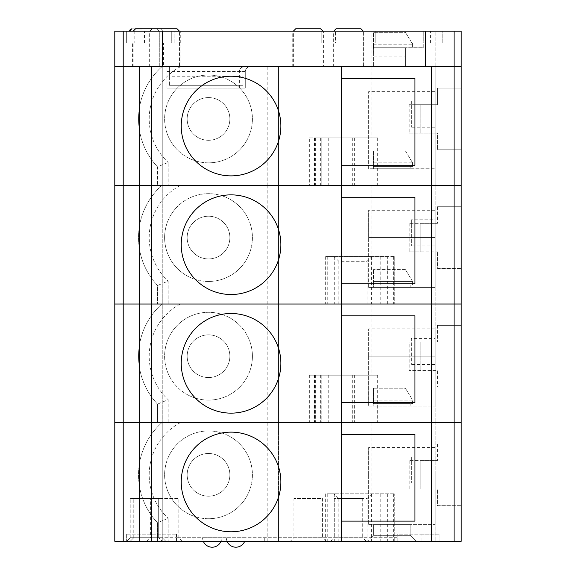 <?xml version="1.0" encoding="UTF-8"?>
<svg xmlns="http://www.w3.org/2000/svg" width="576" height="576" viewBox="0 0 576 576"><rect width="100%" height="100%" fill="white"/><g stroke="black" fill="none" stroke-linecap="round" stroke-linejoin="round"><path stroke-width="0.43" stroke-dasharray="2.88 2.16" d="M341.388 185.371L341.388 165.204L414.936 165.204L414.936 78.602L341.388 78.602M280.879 126.058A49.824 49.824 0 0 1 206.143 169.207A49.824 49.824 0 0 1 206.143 82.908A49.824 49.824 0 0 1 280.879 126.058M161.856 66.766A69.991 69.991 0 0 0 157.507 166.86A69.991 69.991 0 0 1 161.856 66.766L278.51 66.766L278.51 185.371L278.51 66.766L435.103 66.766L435.103 185.371L435.103 66.766L461.203 66.766L461.203 185.371L114.797 185.371L114.797 66.766L161.856 66.766A69.991 69.991 0 0 0 157.507 166.86L157.507 185.371L157.507 166.86L168.185 162.425L168.185 185.371M139.709 66.766L162.252 66.766L162.252 185.371L139.709 185.371L162.252 185.371L162.252 66.766L139.709 66.766L139.709 185.371M130.219 185.371L165.809 185.371L130.219 185.371M189.36 185.371L414.936 185.371L189.36 185.393M280.879 244.685A49.824 49.824 0 0 1 206.143 287.834A49.824 49.824 0 0 1 206.143 201.535A49.824 49.824 0 0 1 280.879 244.685M341.388 304.006L341.388 283.838L414.936 283.838L414.936 197.237L341.388 197.237M377.698 375.185L377.698 422.633L435.103 422.633L435.103 185.393L435.103 422.633L446.969 422.633L446.969 185.393L446.969 422.633L461.203 422.633L461.203 304.027L114.797 304.027L114.797 185.393L461.203 185.393L461.203 304.006L114.797 304.006L114.797 422.633L321.214 422.633L314.1 422.633L314.1 375.185L321.214 375.185L321.214 422.633L321.214 375.185L309.355 375.185L377.698 375.185L314.1 375.185M162.252 304.006L139.709 304.006L162.252 304.006L139.709 304.027L162.252 304.027L162.252 422.633L139.709 422.633L162.252 422.633L162.252 185.393L139.709 185.393L162.252 185.393L162.252 304.006M130.219 304.006L165.809 304.006L130.219 304.027M189.36 304.006L414.936 304.027L189.36 304.006M130.219 185.393L165.809 185.393L130.219 185.393M341.388 422.633L341.388 402.466L414.936 402.466L414.936 315.864L341.388 315.864M280.879 363.319A49.824 49.824 0 0 1 206.143 406.469A49.824 49.824 0 0 1 206.143 320.17A49.824 49.824 0 0 1 280.879 363.319M377.698 422.633L314.1 422.633M130.219 422.633L165.809 422.633L130.219 422.633M189.36 422.633L414.936 422.633L189.36 422.662M341.388 541.267L341.388 521.1L414.936 521.1L414.936 434.498L341.388 434.498M280.879 481.954A49.824 49.824 0 0 1 206.143 525.103A49.824 49.824 0 0 1 206.143 438.804A49.824 49.824 0 0 1 280.879 481.954M193.097 541.267L193.097 537.71L193.097 541.267L397.145 541.267L397.145 537.71L397.145 541.267L439.848 541.267L367.481 541.267L373.414 535.334L410.191 535.334L373.414 535.334L373.414 524.657L410.191 524.657L410.191 535.334L416.124 541.267L410.191 535.334L410.191 524.657L373.414 524.657L373.414 535.334L371.045 537.71L397.145 537.71L397.145 541.267L397.145 537.71L176.486 537.71L371.045 537.71L367.481 541.267L176.486 541.267L176.486 537.71L176.486 541.267L126.662 541.267L193.097 541.267M245.434 537.71L226.318 537.71L245.434 537.71A9.554 9.554 0 0 1 244.721 541.267M221.71 537.71L202.594 537.71L221.71 537.71A9.554 9.554 0 0 1 220.997 541.267M130.219 422.662L165.809 422.662L130.219 422.662M387.648 493.812L387.648 541.267L394.769 541.267L394.769 493.812L394.769 541.267L435.103 541.267L435.103 422.662L435.103 541.267L446.969 541.267L446.969 422.662L446.969 541.267L461.203 541.267L461.203 422.662L114.797 422.662L114.797 541.267L157.507 541.267L157.507 522.756L157.507 541.267L278.51 541.267L278.51 422.662L278.51 541.267L339.113 541.267L339.113 493.812L327.254 493.812L394.769 493.812L339.113 493.812M139.709 422.662L162.252 422.662L139.709 422.662L139.709 541.267M309.355 137.916L377.698 137.916L314.1 137.916L321.214 137.916L321.214 185.371L321.214 137.916L309.355 137.916L309.355 185.371M371.045 66.766L371.045 137.916M446.969 66.766L446.969 185.371L446.969 66.766M409.212 104.702L437.479 104.702L437.479 88.092L461.203 88.092L461.203 149.782L437.479 149.782L461.203 149.782L461.203 88.092L437.479 88.092L437.479 104.702L409.212 104.702L409.212 133.171L437.479 133.171L437.479 149.782L437.479 133.171L409.212 133.171M454.082 66.766L454.082 185.371M435.103 118.937L435.103 168.761L435.103 91.649L435.103 118.937L368.669 118.937L368.669 168.761L435.103 168.761L368.669 168.761L368.669 91.649L368.669 118.937L435.103 118.937M435.103 101.146L435.103 127.238L435.103 101.146L411.379 101.146L411.379 127.238L411.379 101.146M412.567 162.828L405.446 150.97L373.493 150.97L373.493 162.828L373.493 150.97L405.446 150.97L412.567 162.828L373.493 162.828L373.493 166.392L373.414 162.828L373.414 168.761L410.191 168.761L373.414 168.761L373.414 162.828L412.567 162.828L412.639 166.392L412.567 162.828M208.519 162.828A43.891 43.891 0 0 0 246.528 96.991A43.891 43.891 0 0 0 170.503 96.991A43.891 43.891 0 0 0 208.519 162.828A43.891 43.891 0 0 0 246.528 96.991A43.891 43.891 0 0 0 170.503 96.991A43.891 43.891 0 0 0 208.519 162.828M410.191 166.392L410.191 168.761L410.191 166.392L373.493 166.392L410.191 166.392M377.698 137.916L377.698 185.371M166.997 88.092L166.997 66.766L250.034 66.766A4.745 4.745 0 0 0 245.29 71.51L239.364 71.51L245.29 71.51L245.29 88.092L239.364 88.092L245.29 88.092L245.29 71.51C245.578 68.63 247.162 67.046 250.034 66.766L244.109 66.766L250.034 66.766C247.162 67.046 245.578 68.63 245.29 71.51C245.578 68.63 247.162 67.046 250.034 66.766L166.997 66.766L166.997 88.092L245.29 88.092L166.997 88.092M239.364 88.092L239.364 71.51L239.364 88.092M177.077 28.8L152.165 28.8M162.842 66.766L133.186 66.766L162.842 66.766L162.842 31.176L133.186 31.176L162.842 31.176L133.186 31.176L162.842 31.176L160.474 28.8L135.554 28.8L160.474 28.8L162.842 31.176L162.842 43.013L133.186 43.013L162.842 43.013M159.286 66.766L129.629 66.766L159.286 66.766L159.286 31.176L129.629 31.176L159.286 31.176L129.629 31.176L159.286 31.176L156.91 28.8L131.998 28.8L156.91 28.8L131.998 28.8L156.91 28.8L159.286 31.176L159.286 66.766L129.629 66.766L159.286 66.766M363.334 66.766L333.677 66.766L363.334 66.766L363.334 31.176L333.677 31.176L363.334 31.147M322.999 66.766L293.335 66.766L322.999 66.766L322.999 31.176L293.335 31.176L322.999 31.147M420.869 104.702L420.869 133.171L420.869 104.702M412.639 166.392L373.493 166.392L412.639 166.392M208.519 140.292A21.355 21.355 0 0 0 227.009 108.259A21.355 21.355 0 0 0 190.022 108.259A21.355 21.355 0 0 0 208.519 140.292A21.355 21.355 0 0 0 227.009 108.259A21.355 21.355 0 0 0 190.022 108.259A21.355 21.355 0 0 0 208.519 140.292M133.186 31.039L134.604 29.002M134.626 28.994L135.058 28.85M244.109 66.766C241.229 67.046 239.645 68.63 239.364 71.51C239.645 68.63 241.229 67.046 244.109 66.766M179.453 66.766L149.796 66.766L179.453 66.766L179.453 31.176L149.796 31.147M169.099 66.766L414.936 66.766L169.099 66.766M130.219 66.766L165.809 66.766L130.219 66.766M130.219 66.737L165.809 66.737L130.219 66.737M242.921 76.226L242.921 85.723L169.366 85.723L242.921 85.723L242.921 66.737L114.797 66.737L114.797 31.147L371.045 31.147L371.045 66.737L242.921 66.737L242.921 76.226L169.366 76.226L169.366 66.737L169.366 85.723L169.366 76.226M242.921 85.723L242.921 66.737L169.366 66.737L242.921 66.737L242.921 85.723M236.988 85.723L236.988 66.737L236.988 85.723M430.358 31.147L126.662 31.147L442.224 31.147L430.358 31.147L430.358 43.013L335.455 43.013L335.455 31.147L335.455 43.013L280.879 43.013L280.879 31.147L280.879 43.013L174.11 43.013L174.11 31.147L174.11 43.013L166.104 43.013L166.104 31.147M166.104 43.013L134.806 43.013L134.806 31.147M134.806 43.013L126.662 43.013L126.662 31.147L126.662 43.013L171.742 43.013L171.742 31.147L171.742 43.013L321.214 43.013L321.214 31.147L321.214 43.013L375.79 43.013L375.79 31.147L375.79 43.013L423.238 43.013L423.238 31.147L423.238 43.013L442.224 43.013L442.224 31.147L442.224 43.013L430.358 43.013M423.238 47.758L423.238 43.013L373.414 43.013L423.238 43.013L423.238 47.758L373.493 47.758L405.446 47.758L373.493 47.758L373.493 44.201L373.493 47.758L405.446 47.758L405.446 66.737L373.414 66.737L405.446 66.737L405.446 47.758L423.238 47.758M159.876 43.013L129.031 43.013L159.876 43.013L159.876 66.737L129.031 66.737L159.876 66.737L129.031 66.737L159.876 66.737L159.876 31.147L129.031 31.147L159.876 31.147M163.433 43.013L132.588 43.013L163.433 43.013L163.433 66.737L132.588 66.737L163.433 66.737M412.567 44.201L412.639 43.013L412.639 44.323L405.446 32.335L373.493 32.335L373.493 47.758L373.493 32.335L405.446 32.335L412.567 44.201L373.414 44.201L373.414 56.059L405.446 56.059L373.414 56.059L373.493 44.201M412.639 44.323L412.639 47.758L412.639 44.323M405.446 56.059L405.446 47.758L405.446 56.059M454.082 31.147L454.082 66.737M371.045 31.147L435.103 31.147L435.103 66.737L435.103 31.147L446.969 31.147L446.969 66.737L446.969 31.147L461.203 31.147L461.203 66.737L371.045 66.737M162.252 31.147L162.252 66.737M323.59 66.737L292.745 66.737L323.59 66.737L323.59 31.147L292.745 31.147L323.59 31.147M180.043 66.737L149.198 66.737L180.043 66.737L180.043 31.147L149.198 31.147L180.043 31.147M363.924 66.737L333.079 66.737L363.924 66.737L363.924 31.147L333.079 31.147L363.924 31.147M373.414 43.013L373.414 66.737L373.414 43.013M169.099 66.737L414.936 66.737L169.099 66.737M368.669 287.395L435.103 287.395L435.103 210.283L435.103 287.395L368.669 287.395L368.669 237.571L368.669 287.395M410.191 287.395L373.414 287.395L410.191 287.395L410.191 285.019L410.191 287.395M368.669 237.571L368.669 210.283L368.669 237.571L435.103 237.571L368.669 237.571M411.379 219.773L411.379 245.873L411.379 219.773L435.103 219.773L435.103 245.873L435.103 219.773M420.869 251.806L437.479 251.806L409.212 251.806L420.869 251.806L420.869 223.337L437.479 223.337L409.212 223.337L420.869 223.337L420.869 251.806M437.479 268.416L461.203 268.416L437.479 268.416L437.479 251.806L437.479 268.416M437.479 206.726L437.479 223.337L437.479 206.726L461.203 206.726L461.203 268.416L461.203 206.726L437.479 206.726M409.212 223.337L409.212 251.806M278.51 185.393L278.51 422.633L278.51 185.393M412.567 281.462L373.493 281.462L373.493 285.019L373.414 281.462L373.414 287.395L373.493 269.597L373.493 281.462L412.567 281.462L405.446 269.597L412.567 281.462M412.639 285.019L412.639 281.592L412.639 285.019L373.493 285.019L412.639 285.019M139.709 185.393L139.709 422.633M454.082 185.393L454.082 422.633M387.648 256.55L371.974 256.55L367.063 261.295L338.846 261.295L333.936 256.55L325.67 256.55L394.769 256.55L387.648 256.55L387.648 304.006M371.045 185.393L371.045 256.55M394.769 256.55L394.769 304.006L394.769 256.55M393.624 256.55L393.624 304.006M380.239 256.55L380.239 304.006M325.67 256.55L325.67 304.006M371.974 256.55L333.936 256.55M405.446 269.597L373.493 269.597L405.446 269.597M208.519 258.926A21.355 21.355 0 0 0 227.009 226.894A21.355 21.355 0 0 0 190.022 226.894A21.355 21.355 0 0 0 208.519 258.926A21.355 21.355 0 0 0 227.009 226.894A21.355 21.355 0 0 0 190.022 226.894A21.355 21.355 0 0 0 208.519 258.926M208.519 281.462A43.891 43.891 0 0 0 246.528 215.626A43.891 43.891 0 0 0 170.503 215.626A43.891 43.891 0 0 0 208.519 281.462A43.891 43.891 0 0 0 246.528 215.626A43.891 43.891 0 0 0 170.503 215.626A43.891 43.891 0 0 0 208.519 281.462M161.856 185.393A69.991 69.991 0 0 0 157.507 285.494A69.991 69.991 0 0 1 161.856 185.393A69.991 69.991 0 0 0 157.507 285.494L157.507 304.006L157.507 285.494L168.185 281.059L168.185 304.006M437.479 387.043L461.203 387.043L437.479 387.043L437.479 370.44L409.212 370.44L437.479 370.44L437.479 387.043M409.212 341.964L420.869 341.964L420.869 370.44L420.869 341.964L437.479 341.964L409.212 341.964L409.212 370.44M437.479 325.361L437.479 341.964L437.479 325.361L461.203 325.361L461.203 387.043L461.203 325.361L437.479 325.361M435.103 338.407L435.103 364.507L435.103 338.407L411.379 338.407L411.379 364.507L411.379 338.407M368.669 356.198L368.669 406.03L368.669 328.918L368.669 356.198L435.103 356.198L435.103 406.03L435.103 328.918L435.103 356.198L368.669 356.198M208.519 377.554A21.355 21.355 0 0 0 227.009 345.528A21.355 21.355 0 0 0 190.022 345.528A21.355 21.355 0 0 0 208.519 377.554A21.355 21.355 0 0 0 227.009 345.528A21.355 21.355 0 0 0 190.022 345.528A21.355 21.355 0 0 0 208.519 377.554M208.519 400.097A43.891 43.891 0 0 0 246.528 334.253A43.891 43.891 0 0 0 170.503 334.253A43.891 43.891 0 0 0 208.519 400.097A43.891 43.891 0 0 0 246.528 334.253A43.891 43.891 0 0 0 170.503 334.253A43.891 43.891 0 0 0 208.519 400.097M368.669 406.03L435.103 406.03L368.669 406.03M412.567 400.097L373.493 400.097L373.493 403.654L373.493 388.231L373.414 406.03L410.191 406.03L373.414 406.03L373.414 400.097L412.567 400.097L405.446 388.231L373.493 388.231L405.446 388.231L412.567 400.097M412.639 403.654L412.639 400.219L412.639 403.654L373.493 403.654L410.191 403.654L410.191 406.03L410.191 403.654L373.493 403.654L412.639 403.654M161.856 304.027A69.991 69.991 0 0 0 157.507 404.129A69.991 69.991 0 0 1 161.856 304.027A69.991 69.991 0 0 0 157.507 404.129L157.507 422.633L157.507 404.129L168.185 399.694L168.185 422.633M371.045 304.027L371.045 375.185M325.67 493.812L325.67 541.267L339.113 541.267M371.974 493.812L367.063 498.564L338.846 498.564L333.936 493.812M380.239 493.812L380.239 541.267L325.67 541.267M393.624 493.812L393.624 541.267L380.239 541.267M387.648 541.267L393.624 541.267M208.519 518.731A43.891 43.891 0 0 0 246.528 452.887A43.891 43.891 0 0 0 170.503 452.887A43.891 43.891 0 0 0 208.519 518.731A43.891 43.891 0 0 0 246.528 452.887A43.891 43.891 0 0 0 170.503 452.887A43.891 43.891 0 0 0 208.519 518.731M208.519 496.188A21.355 21.355 0 0 0 227.009 464.155A21.355 21.355 0 0 0 190.022 464.155A21.355 21.355 0 0 0 208.519 496.188A21.355 21.355 0 0 0 227.009 464.155A21.355 21.355 0 0 0 190.022 464.155A21.355 21.355 0 0 0 208.519 496.188M161.856 422.662A69.991 69.991 0 0 0 157.507 522.756A69.991 69.991 0 0 1 161.856 422.662A69.991 69.991 0 0 0 157.507 522.756L168.185 518.328L168.185 541.267M368.669 474.833L368.669 524.657L368.669 447.552L368.669 474.833L435.103 474.833L435.103 447.552L435.103 524.657L435.103 474.833L368.669 474.833M368.669 524.657L435.103 524.657L368.669 524.657M411.379 457.042L411.379 483.142L411.379 457.042L435.103 457.042L435.103 483.142L435.103 457.042M420.869 489.067L437.479 489.067L409.212 489.067L420.869 489.067L420.869 460.598L437.479 460.598L409.212 460.598L420.869 460.598L420.869 489.067M409.212 460.598L409.212 489.067M437.479 505.678L461.203 505.678L437.479 505.678L437.479 489.067L437.479 505.678M461.203 443.988L437.479 443.988L461.203 443.988L461.203 505.678L461.203 443.988M437.479 443.988L437.479 460.598L437.479 443.988M162.252 422.662L162.252 541.267L162.252 422.662M371.045 422.662L371.045 493.812M454.082 422.662L454.082 541.267M264.276 537.71L264.276 541.267L264.276 537.71M330.71 541.267L366.3 541.267L330.71 541.267L334.267 537.71L362.736 537.71L362.736 498.564L334.267 498.564L362.736 498.564M130.219 541.267L165.809 541.267L130.219 541.267L165.809 541.267L130.219 541.267L133.776 537.71L162.252 537.71L162.252 498.564L133.776 498.564L162.252 498.564L133.776 498.564L162.252 498.564L162.252 537.71L133.776 537.71L162.252 537.71L133.776 537.71L130.219 541.267M146.83 541.267L182.419 541.267L146.83 541.267L150.386 537.71L178.855 537.71L150.386 537.71L150.386 498.564L178.855 498.564L150.386 498.564M290.376 541.267L325.966 541.267L290.376 541.267L293.933 537.71L322.402 537.71L322.402 498.564L293.933 498.564L322.402 498.564M126.662 534.154L126.662 541.267L126.662 534.154L176.486 534.154L126.662 534.154M176.486 534.154L176.486 537.71L176.486 534.154M421.056 534.154L439.848 534.154L439.848 541.267L439.848 534.154L397.145 534.154L397.145 537.71L397.145 534.154L421.056 534.154L421.056 541.267M158.688 498.564L130.219 498.564L158.688 498.564L130.219 498.564L158.688 498.564L158.688 537.71L130.219 537.71L158.688 537.71L158.688 498.564M366.3 541.267L362.736 537.71L334.267 537.71L334.267 498.564M158.688 537.71L130.219 537.71L158.688 537.71L162.252 541.267L158.688 537.71M325.966 541.267L322.402 537.71L293.933 537.71L293.933 498.564M130.219 537.71L126.662 541.267L130.219 537.71L130.219 498.564L130.219 537.71M182.419 541.267L178.855 537.71L178.855 498.564M267.833 66.766L267.833 185.371M180.295 66.766A59.314 59.314 0 0 0 168.185 162.425M354.319 137.916L354.319 185.371M352.282 137.916L352.282 185.371M328.234 137.916L328.234 185.371M320.357 137.916L320.357 185.371M314.489 137.916L314.489 185.371M315.648 137.916L315.648 185.371M166.997 71.51L245.29 71.51M149.796 66.737L149.796 31.176L179.453 31.147M180.274 43.013L180.274 31.147M148.975 43.013L148.975 31.147M144.454 43.013L144.454 31.147M327.254 256.55L327.254 304.006M371.642 256.709L371.642 304.006M367.063 261.295L367.063 304.006M338.846 261.295L338.846 304.006M334.26 256.709L334.26 304.006M339.07 256.55L339.07 304.006M267.833 185.393L267.833 422.633M180.295 185.393A59.314 59.314 0 0 0 168.185 281.059M354.319 375.185L354.319 422.633M352.282 375.185L352.282 422.633M328.234 375.185L328.234 422.633M320.357 375.185L320.357 422.633M314.489 375.185L314.489 422.633M315.648 375.185L315.648 422.633M180.295 304.027A59.314 59.314 0 0 0 168.185 399.694M309.355 375.185L309.355 422.633M339.07 493.812L339.07 541.267M327.254 493.812L327.254 541.267M334.26 493.978L334.26 541.267M338.846 498.564L338.846 541.267M367.063 498.564L367.063 541.267M371.642 493.978L371.642 541.267M267.833 422.662L267.833 541.267M180.295 422.662A59.314 59.314 0 0 0 168.185 518.328M314.1 185.371L314.1 137.916M133.186 66.766L133.186 43.013M333.677 66.766L333.677 31.147M293.335 66.737L293.335 31.147M435.103 127.238L411.379 127.238M435.103 91.649L368.669 91.649M129.679 30.672L129.794 30.29M130.55 29.297L131.695 28.822M191.909 31.147L191.909 43.013M292.745 66.737L292.745 31.147M149.198 66.737L149.198 31.147M132.588 66.737L132.588 43.013M129.031 31.147L129.031 43.013M333.079 66.737L333.079 31.147M435.103 210.283L368.669 210.283M435.103 245.873L411.379 245.873M339.113 304.006L339.113 256.55M435.103 364.507L411.379 364.507M435.103 328.918L368.669 328.918M435.103 447.552L368.669 447.552M435.103 483.142L411.379 483.142M226.318 537.71A9.554 9.554 0 0 0 227.038 541.267M133.776 537.71L133.776 498.564L133.776 537.71M162.252 537.71L165.809 541.267L162.252 537.71M202.594 537.71A9.554 9.554 0 0 0 203.306 541.267"/><path stroke-width="0.86" d="M123.206 66.766L123.206 185.371L114.797 185.371L114.797 66.766L341.388 66.766L341.388 78.602L414.936 78.602L414.936 165.204L341.388 165.204L341.388 185.371L461.203 185.371L461.203 66.766L454.082 66.766L454.082 185.371M231.055 76.226A49.824 49.824 0 0 1 280.879 126.058A49.824 49.824 0 0 1 231.055 175.882A49.824 49.824 0 0 1 181.231 126.058A49.824 49.824 0 0 1 231.055 76.226M123.206 185.371L341.388 185.371M231.055 194.861A49.824 49.824 0 0 1 280.879 244.685A49.824 49.824 0 0 1 231.055 294.516A49.824 49.824 0 0 1 181.231 244.685A49.824 49.824 0 0 1 231.055 194.861M123.206 185.393L123.206 304.006L114.797 304.027L114.797 185.393L341.388 185.393L341.388 197.237L414.936 197.237L414.936 283.838L341.388 283.838L341.388 197.237L341.388 304.006L461.203 304.006L461.203 422.633L114.797 422.633L114.797 304.027L461.203 304.027L461.203 185.393L454.082 185.393L454.082 422.633M341.388 197.237L341.388 185.393L454.082 185.393M123.206 422.633L123.206 304.027L341.388 304.027L341.388 315.864L414.936 315.864L414.936 402.466L341.388 402.466L341.388 315.864L341.388 422.633M231.055 313.495A49.824 49.824 0 0 1 280.879 363.319A49.824 49.824 0 0 1 231.055 413.143A49.824 49.824 0 0 1 181.231 363.319A49.824 49.824 0 0 1 231.055 313.495M123.206 422.662L123.206 541.267L114.797 541.267L114.797 422.662L341.388 422.662L341.388 434.498L414.936 434.498L414.936 521.1L341.388 521.1L341.388 434.498L341.388 541.267L461.203 541.267L461.203 422.662L454.082 422.662L454.082 541.267M231.055 432.13A49.824 49.824 0 0 1 280.879 481.954A49.824 49.824 0 0 1 231.055 531.778A49.824 49.824 0 0 1 181.231 481.954A49.824 49.824 0 0 1 231.055 432.13M341.388 434.498L341.388 422.662L454.082 422.662M341.388 78.602L341.388 165.204L341.388 66.766L454.082 66.766M149.796 31.176L152.165 28.8L177.077 28.8L179.453 31.176M133.186 31.176L135.554 28.8L160.474 28.8L135.058 28.85M360.958 28.8L336.046 28.8L360.958 28.8L363.334 31.176M139.709 66.766L139.709 185.371M129.629 31.176L131.695 28.822M320.623 28.8L295.711 28.8L320.623 28.8L322.999 31.176M123.206 31.147L123.206 66.737L114.797 66.737L114.797 31.147L162.252 31.147L162.252 66.737L461.203 66.737L461.203 31.147L454.082 31.147L454.082 66.737M162.252 31.147L425.405 31.147L425.405 66.737M425.405 31.147L454.082 31.147M123.206 66.737L162.252 66.737M139.709 185.393L139.709 422.633M341.388 304.027L341.388 315.864M139.709 422.662L139.709 541.267L341.388 541.267M123.206 541.267L139.709 541.267M431.474 66.766L431.474 185.371M151.574 66.766L151.574 185.371M151.574 185.393L151.574 422.633M431.474 185.393L431.474 422.633M431.474 422.662L431.474 541.267M151.574 422.662L151.574 541.267M129.629 31.147L129.679 30.672M129.996 29.902L130.55 29.297M333.677 31.176L336.046 28.8M293.335 31.176L295.711 28.8M227.038 541.267A9.554 9.554 0 0 0 244.721 541.267M203.306 541.267A9.554 9.554 0 0 0 220.997 541.267"/></g></svg>
